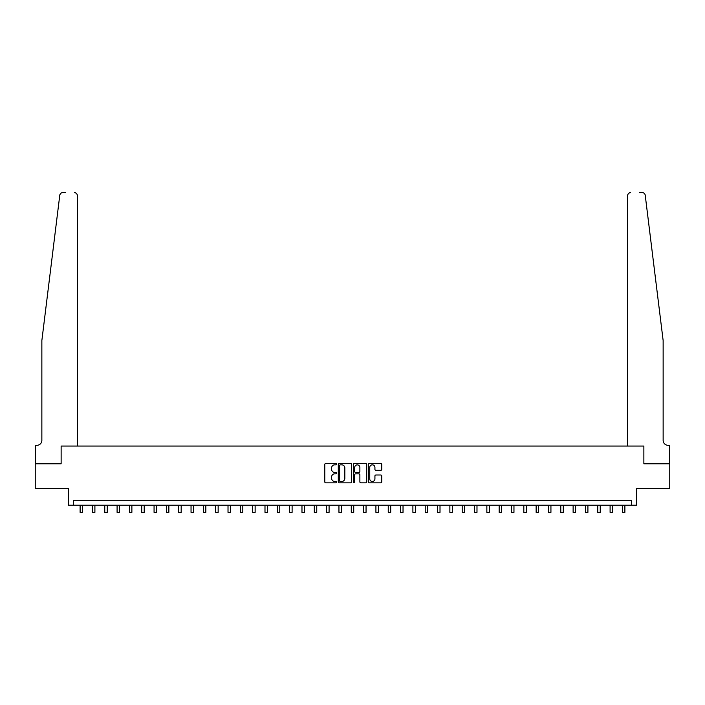 <?xml version="1.0" encoding="UTF-8"?>
<svg xmlns="http://www.w3.org/2000/svg" width="705" height="705" viewBox="0 0 705 705"><rect width="100%" height="100%" fill="white"/><g stroke="black" fill="none" stroke-linecap="round" stroke-linejoin="round"><path stroke-width="1.06" d="M336.726 464.163A0.679 0.679 0 0 0 336.047 463.485L325.763 463.485A0.969 0.969 0 0 0 324.793 464.454L324.793 481.876A0.969 0.969 0 0 0 325.763 482.846L336.047 482.846A0.679 0.679 0 0 0 336.726 482.167A0.679 0.679 0 0 0 336.047 481.489L334.716 481.489A3.093 3.093 0 0 1 331.623 478.387L331.623 476.941A3.093 3.093 0 0 1 334.716 473.839L336.047 473.839A0.679 0.679 0 0 0 336.726 473.161A0.679 0.679 0 0 0 336.047 472.482L334.716 472.482A3.093 3.093 0 0 1 331.623 469.389L331.623 467.935A3.093 3.093 0 0 1 334.716 464.842L336.047 464.842A0.679 0.679 0 0 0 336.726 464.163M380.788 470.305A0.969 0.969 0 0 0 381.749 469.336L381.749 464.454A0.969 0.969 0 0 0 380.788 463.485L369.367 463.485A0.969 0.969 0 0 0 368.398 464.454L368.398 481.876A0.969 0.969 0 0 0 369.367 482.846L380.788 482.846A0.969 0.969 0 0 0 381.749 481.876L381.749 475.972A0.969 0.969 0 0 0 380.788 475.003L375.897 475.003A0.969 0.969 0 0 0 374.928 475.972L374.928 478.898A2.591 2.591 0 0 1 372.337 481.489A2.591 2.591 0 0 1 369.755 478.898L369.755 467.433A2.591 2.591 0 0 1 372.337 464.842A2.591 2.591 0 0 1 374.928 467.433L374.928 469.336A0.969 0.969 0 0 0 375.897 470.305L380.788 470.305M60.225 194.007L59.775 195.241C61.52 192.148 61.52 192.148 59.775 195.241L41.859 340.541L41.859 440.378A4.926 4.926 0 0 1 36.924 445.304L35.444 445.304L35.444 463.793L61.132 463.793L35.25 463.793L35.25 488.45L68.526 488.45L68.526 505.212L73.461 505.212L73.461 500.277L631.539 500.277L631.539 505.212L636.474 505.212L636.474 488.45L669.75 488.45L669.75 463.793L643.868 463.793L643.868 446.045L627.644 446.045L627.644 195.602L627.644 446.045M77.356 446.045L77.356 195.602L77.356 446.045L61.132 446.045L61.132 463.793L61.132 446.045L643.868 446.045L643.868 463.793L669.556 463.793L669.556 445.304L668.076 445.304A4.926 4.926 0 0 1 663.141 440.378A4.926 4.926 0 0 0 668.076 445.304M351.654 464.454A0.969 0.969 0 0 0 350.685 463.485L339.264 463.485A0.969 0.969 0 0 0 338.294 464.454L338.294 481.876A0.969 0.969 0 0 0 339.264 482.846L350.685 482.846A0.969 0.969 0 0 0 351.654 481.876L351.654 464.454M354.315 463.485L365.736 463.485A0.969 0.969 0 0 1 366.706 464.454L366.706 481.876A0.969 0.969 0 0 1 365.736 482.846L360.845 482.846A0.969 0.969 0 0 1 359.876 481.876L359.876 474.809A0.969 0.969 0 0 0 358.915 473.839L355.673 473.839A0.969 0.969 0 0 0 354.703 474.809L354.703 482.167A0.679 0.679 0 0 1 354.025 482.846A0.679 0.679 0 0 1 353.346 482.167L353.346 464.454A0.969 0.969 0 0 1 354.315 463.485M73.461 505.212L631.539 505.212M340.33 464.842A0.679 0.679 0 0 0 339.651 465.52L339.651 480.81A0.679 0.679 0 0 0 340.33 481.489L341.731 481.489A3.093 3.093 0 0 0 344.833 478.387L344.833 467.935A3.093 3.093 0 0 0 341.731 464.842L340.33 464.842M359.876 467.477A2.591 2.591 0 0 0 357.294 464.886A2.591 2.591 0 0 0 354.703 467.477L354.703 471.522A0.969 0.969 0 0 0 355.673 472.482L358.915 472.482A0.969 0.969 0 0 0 359.876 471.522L359.876 467.477M80.114 505.212L80.114 512.359L82.582 512.359L82.582 505.212M61.044 193.152L60.233 193.981M65.424 192.641L62.71 192.641A2.961 2.961 0 0 0 59.775 195.241M77.356 195.602A2.961 2.961 0 0 0 74.395 192.641C76.175 192.826 77.162 193.813 77.356 195.602M41.859 440.378A4.926 4.926 0 0 1 36.924 445.304M656.681 288.178L645.225 195.241C643.48 192.148 643.48 192.148 645.225 195.241L663.141 340.541L663.141 440.378M639.576 192.641L642.29 192.641A2.961 2.961 0 0 1 645.225 195.241M630.605 192.641A2.961 2.961 0 0 0 627.644 195.602C627.838 193.813 628.825 192.826 630.605 192.641M92.443 505.212L92.443 512.359L94.902 512.359L94.902 505.212M104.763 505.212L104.763 512.359L107.231 512.359L107.231 505.212M117.092 505.212L117.092 512.359L119.55 512.359L119.55 505.212M129.412 505.212L129.412 512.359L131.879 512.359L131.879 505.212M141.74 505.212L141.74 512.359L144.208 512.359L144.208 505.212M154.069 505.212L154.069 512.359L156.528 512.359L156.528 505.212M166.389 505.212L166.389 512.359L168.856 512.359L168.856 505.212M178.718 505.212L178.718 512.359L181.176 512.359L181.176 505.212M191.037 505.212L191.037 512.359L193.505 512.359L193.505 505.212M203.366 505.212L203.366 512.359L205.834 512.359L205.834 505.212M215.695 505.212L215.695 512.359L218.153 512.359L218.153 505.212M228.015 505.212L228.015 512.359L230.482 512.359L230.482 505.212M240.343 505.212L240.343 512.359L242.802 512.359L242.802 505.212M252.663 505.212L252.663 512.359L255.131 512.359L255.131 505.212M264.992 505.212L264.992 512.359L267.459 512.359L267.459 505.212M277.321 505.212L277.321 512.359L279.779 512.359L279.779 505.212M289.64 505.212L289.64 512.359L292.108 512.359L292.108 505.212M301.969 505.212L301.969 512.359L304.428 512.359L304.428 505.212M314.289 505.212L314.289 512.359L316.757 512.359L316.757 505.212M326.618 505.212L326.618 512.359L329.085 512.359L329.085 505.212M338.946 505.212L338.946 512.359L341.405 512.359L341.405 505.212M351.266 505.212L351.266 512.359L353.734 512.359L353.734 505.212M363.595 505.212L363.595 512.359L366.054 512.359L366.054 505.212M375.915 505.212L375.915 512.359L378.382 512.359L378.382 505.212M388.243 505.212L388.243 512.359L390.711 512.359L390.711 505.212M400.572 505.212L400.572 512.359L403.031 512.359L403.031 505.212M412.892 505.212L412.892 512.359L415.36 512.359L415.36 505.212M425.221 505.212L425.221 512.359L427.679 512.359L427.679 505.212M437.541 505.212L437.541 512.359L440.008 512.359L440.008 505.212M449.869 505.212L449.869 512.359L452.337 512.359L452.337 505.212M462.198 505.212L462.198 512.359L464.657 512.359L464.657 505.212M474.518 505.212L474.518 512.359L476.985 512.359L476.985 505.212M486.847 505.212L486.847 512.359L489.305 512.359L489.305 505.212M499.166 505.212L499.166 512.359L501.634 512.359L501.634 505.212M511.495 505.212L511.495 512.359L513.963 512.359L513.963 505.212M523.824 505.212L523.824 512.359L526.283 512.359L526.283 505.212M536.144 505.212L536.144 512.359L538.611 512.359L538.611 505.212M548.472 505.212L548.472 512.359L550.931 512.359L550.931 505.212M560.792 505.212L560.792 512.359L563.26 512.359L563.26 505.212M573.121 505.212L573.121 512.359L575.588 512.359L575.588 505.212M585.45 505.212L585.45 512.359L587.908 512.359L587.908 505.212M597.769 505.212L597.769 512.359L600.237 512.359L600.237 505.212M610.098 505.212L610.098 512.359L612.557 512.359L612.557 505.212M622.418 505.212L622.418 512.359L624.886 512.359L624.886 505.212M80.114 512.359L82.582 512.359M92.443 512.359L94.902 512.359M104.763 512.359L107.231 512.359M117.092 512.359L119.55 512.359M129.412 512.359L131.879 512.359M141.74 512.359L144.208 512.359M154.069 512.359L156.528 512.359M166.389 512.359L168.856 512.359M178.718 512.359L181.176 512.359M191.037 512.359L193.505 512.359M203.366 512.359L205.834 512.359M215.695 512.359L218.153 512.359M228.015 512.359L230.482 512.359M240.343 512.359L242.802 512.359M252.663 512.359L255.131 512.359M264.992 512.359L267.459 512.359M277.321 512.359L279.779 512.359M289.64 512.359L292.108 512.359M301.969 512.359L304.428 512.359M314.289 512.359L316.757 512.359M326.618 512.359L329.085 512.359M338.946 512.359L341.405 512.359M351.266 512.359L353.734 512.359M363.595 512.359L366.054 512.359M375.915 512.359L378.382 512.359M388.243 512.359L390.711 512.359M400.572 512.359L403.031 512.359M412.892 512.359L415.36 512.359M425.221 512.359L427.679 512.359M437.541 512.359L440.008 512.359M449.869 512.359L452.337 512.359M462.198 512.359L464.657 512.359M474.518 512.359L476.985 512.359M486.847 512.359L489.305 512.359M499.166 512.359L501.634 512.359M511.495 512.359L513.963 512.359M523.824 512.359L526.283 512.359M536.144 512.359L538.611 512.359M548.472 512.359L550.931 512.359M560.792 512.359L563.26 512.359M573.121 512.359L575.588 512.359M585.45 512.359L587.908 512.359M597.769 512.359L600.237 512.359M610.098 512.359L612.557 512.359M622.418 512.359L624.886 512.359"/></g></svg>
